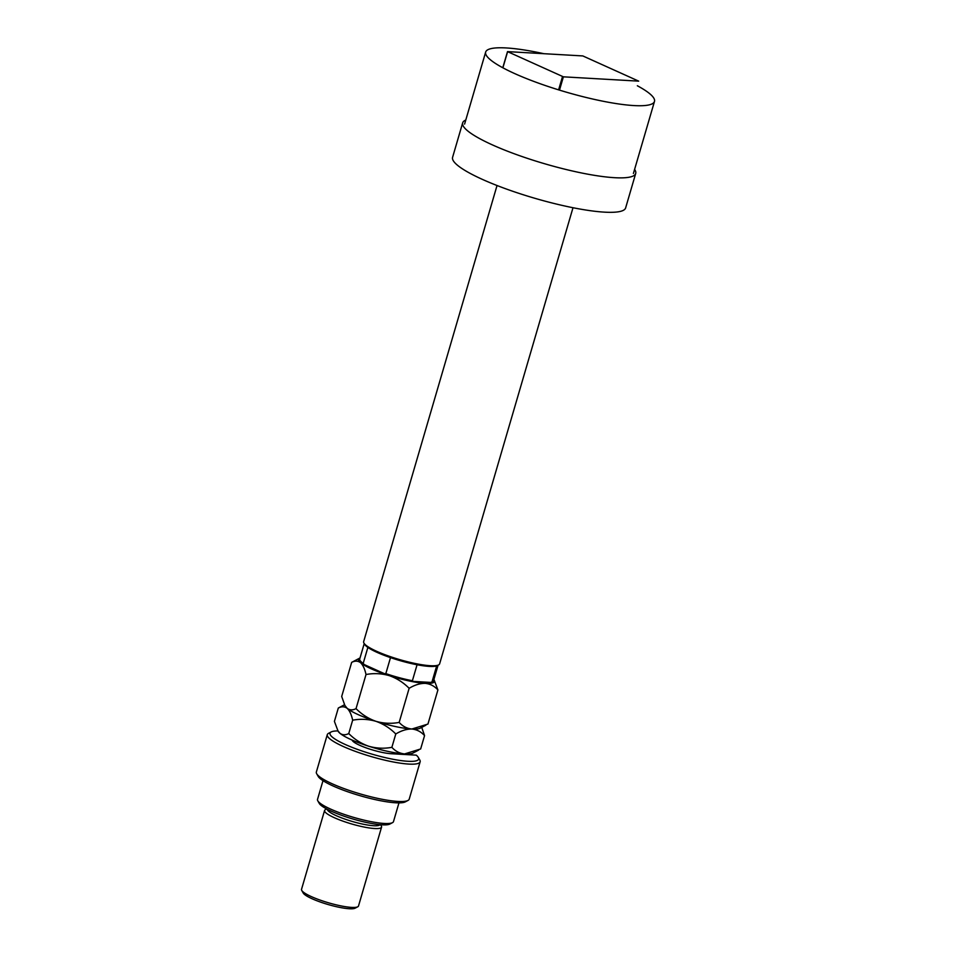 <?xml version="1.0" encoding="UTF-8"?>
<svg xmlns="http://www.w3.org/2000/svg" width="956" height="956" viewBox="0 0 956 956"><rect width="100%" height="100%" fill="white"/><g stroke="black" fill="none" stroke-linecap="round" stroke-linejoin="round"><path stroke-width="1.43" d="M563.383 76.827L638.692 81.141L582.813 55.926L507.505 51.612L563.383 76.827L559.499 90.127M502.784 67.757L507.505 51.612M558.615 89.864L562.498 76.588M507.576 51.803L502.892 67.804M465.775 120.05A90.139 16.24 16.3 0 0 462.668 122.858A90.139 16.24 16.3 0 0 492.436 144.906A90.139 16.24 16.3 0 0 583.076 173.275A90.139 16.24 16.3 0 0 635.704 173.454A90.139 16.24 16.3 0 0 634.593 169.415M462.668 122.858L452.594 157.31A90.139 16.24 16.3 0 0 482.35 179.37A90.139 16.24 16.3 0 0 573.003 207.727A90.139 16.24 16.3 0 0 625.63 207.918L635.704 173.454M438.613 664.922L437.274 665.615A38.479 6.931 -163.7 0 1 436.689 665.878A38.479 6.931 -163.7 0 1 417.067 664.755A38.479 6.931 -163.7 0 1 390.502 657.62A38.479 6.931 -163.7 0 1 377.106 652.398A38.479 6.931 -163.7 0 1 367.869 647.415A38.479 6.931 -163.7 0 1 364.666 644.392L363.925 643.077A39.578 7.134 16.3 0 0 376.712 651.323A39.578 7.134 16.3 0 0 438.613 664.922A39.578 7.134 16.3 0 0 439.617 663.858L573.003 207.727M497.036 185.512L363.65 641.643A39.578 7.134 16.3 0 0 363.925 643.077M637.341 85.753A87.94 15.846 -163.7 0 1 654.478 101.444A87.94 15.846 -163.7 0 1 603.128 101.252A87.94 15.846 -163.7 0 1 514.698 73.588A87.94 15.846 -163.7 0 1 485.66 52.078A87.94 15.846 -163.7 0 1 543.904 53.703M367.869 647.415L363.196 663.392L364.248 664.575A37.81 6.812 -163.7 0 1 360.448 661.158L359.994 660.369A38.479 6.931 16.3 0 0 363.196 663.392M417.067 664.755L412.395 680.732L413.279 681.413A37.81 6.812 -163.7 0 1 384.408 673.669L364.248 664.575M384.408 673.669L385.83 673.61A38.479 6.931 16.3 0 0 412.395 680.732M390.502 657.62L385.83 673.61M430.762 682.417L432.016 681.855A38.479 6.931 16.3 0 0 432.602 681.604L431.801 682.022A37.81 6.812 -163.7 0 1 430.762 682.417L413.279 681.413M436.689 665.878L432.016 681.855M432.602 681.604A38.479 6.931 16.3 0 0 433.582 680.564L438.075 665.197M364.224 643.603L359.731 658.971A38.479 6.931 16.3 0 0 359.994 660.369M337.922 730.934A46.175 8.317 16.3 0 0 331.182 731.949A46.175 8.317 16.3 0 0 345.247 744.485A46.175 8.317 16.3 0 0 395.366 759.709A46.175 8.317 16.3 0 0 418.31 757.427A46.175 8.317 16.3 0 0 416.266 755.156L391.088 753.71A23.087 4.159 -163.7 0 1 367.952 748.5A23.087 4.159 -163.7 0 1 352.322 740.506A23.087 4.159 -163.7 0 1 352.155 740.087M418.31 757.427L419.804 760.044A48.374 8.712 -163.7 0 1 420.138 761.801A48.374 8.712 -163.7 0 1 391.9 761.705A48.374 8.712 -163.7 0 1 343.264 746.481A48.374 8.712 -163.7 0 1 327.287 734.65A48.374 8.712 -163.7 0 1 328.529 733.348L331.182 731.949M392.486 822.662L389.821 824.072A37.38 6.74 -163.7 0 1 331.362 811.226A37.38 6.74 -163.7 0 1 319.292 803.446L317.798 800.829A39.578 7.134 16.3 0 0 330.585 809.075A39.578 7.134 16.3 0 0 392.486 822.662A39.578 7.134 16.3 0 0 393.49 821.598L398.963 802.885M322.997 780.67L317.523 799.383A39.578 7.134 16.3 0 0 317.798 800.829M379.962 824.658A27.485 4.947 -163.7 0 1 363.411 824.251A27.485 4.947 -163.7 0 1 336.381 815.731A27.485 4.947 -163.7 0 1 327.275 809.254M380.608 824.717L381.36 826.044A29.684 5.354 -163.7 0 1 381.564 827.131A29.684 5.354 -163.7 0 1 364.236 827.071A29.684 5.354 -163.7 0 1 334.385 817.727A29.684 5.354 -163.7 0 1 324.586 810.461A29.684 5.354 -163.7 0 1 325.351 809.672L326.701 808.955M357.747 906.802L355.082 908.2A27.485 4.947 -163.7 0 1 312.098 898.76A27.485 4.947 -163.7 0 1 303.219 893.035L301.738 890.418A29.684 5.354 16.3 0 0 311.321 896.597A29.684 5.354 16.3 0 0 357.747 906.802A29.684 5.354 16.3 0 0 358.5 906.001L381.564 827.131M324.586 810.461L301.522 889.343A29.684 5.354 16.3 0 0 301.738 890.418M327.287 734.65L316.364 772.006A48.374 8.712 16.3 0 0 316.699 773.774A48.374 8.712 16.3 0 0 360.34 793.946A48.374 8.712 16.3 0 0 407.985 800.459A48.374 8.712 16.3 0 0 409.216 799.156L420.138 761.801M407.985 800.459L405.32 801.869A46.175 8.317 -163.7 0 1 359.85 795.643A46.175 8.317 -163.7 0 1 318.193 776.392L316.699 773.774M355.058 741.509A20.889 3.764 16.3 0 0 353.863 742.047M437.908 689.957L427.941 724.062L411.857 729.022C406.874 728.508 402.643 726.309 399.166 722.413C391.339 723.883 383.583 723.501 375.911 721.302C368.359 718.637 361.738 714.407 356.038 708.623C352.752 710.344 349.8 710.248 347.171 708.336L344.865 705.42L341.686 696.482L351.665 662.377C354.951 660.656 357.903 660.751 360.531 662.675C362.981 665.029 364.81 668.973 366.017 674.518C373.844 673.06 381.587 673.43 389.271 675.641C396.824 678.306 403.444 682.536 409.132 688.308C414.677 684.962 420.031 683.301 425.217 683.361C430.2 683.863 434.43 686.061 437.908 689.957L434.179 680.051A39.578 7.134 -163.7 0 1 425.217 683.361A39.578 7.134 -163.7 0 1 389.271 675.641A39.578 7.134 -163.7 0 1 360.531 662.675A39.578 7.134 -163.7 0 1 359.504 658.218A39.578 7.134 -163.7 0 1 360.018 657.991M356.038 708.623L366.017 674.518M359.504 658.218L351.665 662.377M399.166 722.413L409.132 688.308M425.922 725.162L420.102 728.221A39.578 7.134 -163.7 0 1 411.857 729.022A39.578 7.134 -163.7 0 1 375.911 721.302A39.578 7.134 -163.7 0 1 347.171 708.336A39.578 7.134 -163.7 0 1 345.415 706.388L344.865 705.42M344.507 704.751L338.305 708.038C341.603 706.317 344.554 706.412 347.171 708.336C349.633 710.69 351.461 714.634 352.656 720.191C360.484 718.733 368.239 719.103 375.911 721.302C383.476 723.979 390.096 728.197 395.784 733.981C401.317 730.623 406.682 728.974 411.857 729.022C416.852 729.536 421.082 731.734 424.56 735.618L421.739 727.361M418.644 750.066L412.813 753.137A39.578 7.134 -163.7 0 1 404.579 753.926A39.578 7.134 -163.7 0 1 368.634 746.206A39.578 7.134 -163.7 0 1 339.894 733.24A39.578 7.134 -163.7 0 1 338.137 731.292L334.409 721.386L338.305 708.038M424.56 735.618L420.652 748.966L404.579 753.926C399.584 753.424 395.354 751.213 391.876 747.329C384.049 748.787 376.305 748.417 368.634 746.206C361.069 743.541 354.449 739.311 348.761 733.539C345.463 735.26 342.511 735.164 339.894 733.24L337.576 730.324M348.761 733.539L352.656 720.191M391.876 747.329L395.784 733.981M464.592 124.101L485.66 52.078M633.41 173.466L654.478 101.444M354.724 742.657L355.118 741.33M392.701 753.806L393.095 752.444"/></g></svg>
